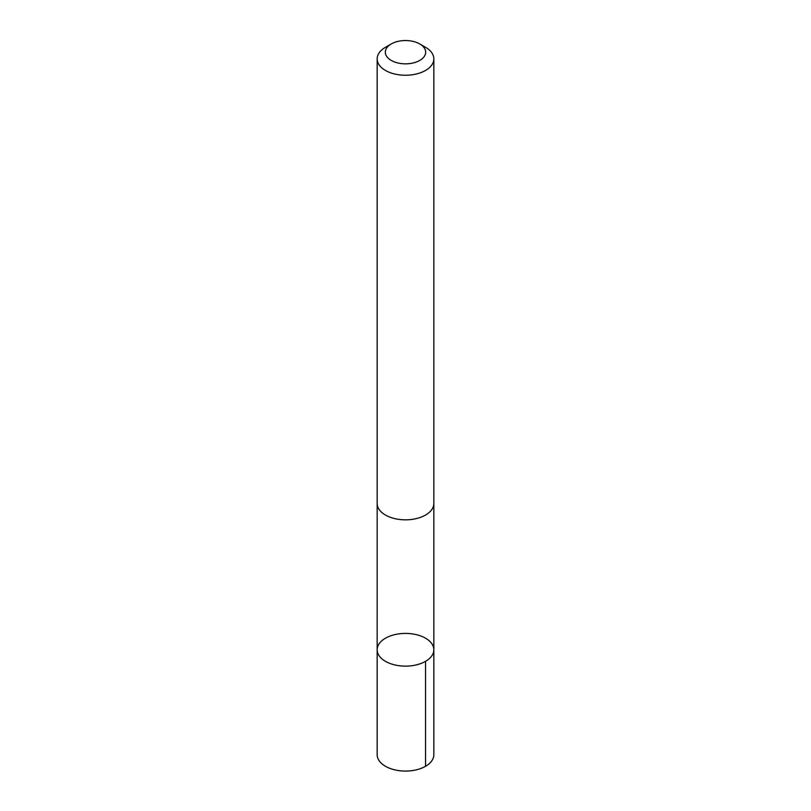 <?xml version="1.0" encoding="UTF-8"?>
<svg xmlns="http://www.w3.org/2000/svg" width="811" height="811" viewBox="0 0 811 811"><rect width="100%" height="100%" fill="white"/><g stroke="black" fill="none" stroke-linecap="round" stroke-linejoin="round"><path stroke-width="1.22" d="M383.421 660.032A28.344 16.362 180 0 1 377.156 649.773A28.344 16.362 180 0 1 405.5 633.411A28.344 16.362 180 0 1 433.844 649.773A28.344 16.362 180 0 1 414.918 665.202A28.344 16.362 180 0 1 383.421 660.032A28.344 16.362 180 0 1 377.156 649.773L377.156 754.706A28.344 16.362 0 0 0 383.421 764.966A28.344 16.362 0 0 0 414.928 770.146A28.344 16.362 0 0 0 433.844 754.706L433.844 649.773A28.344 16.362 180 0 1 414.918 665.202A28.344 16.362 180 0 1 383.421 660.032M391.237 43.956L385.458 47.302A28.344 16.362 0 0 0 377.156 58.879L377.156 503.469A28.344 16.362 0 0 0 405.5 519.831A28.344 16.362 0 0 0 433.844 503.469L433.844 58.879A28.344 16.362 0 0 0 427.579 48.609A28.344 16.362 0 0 0 425.542 47.302L419.763 43.956A20.163 11.638 0 0 0 391.237 43.956A20.163 11.638 0 0 0 390.74 60.126A20.163 11.638 0 0 0 418.699 60.997A20.163 11.638 0 0 0 421.213 44.889A20.163 11.638 0 0 0 419.763 43.956M377.156 58.879A28.344 16.362 0 0 0 405.5 75.241A28.344 16.362 0 0 0 433.844 58.879M425.542 661.34L425.542 766.283M377.166 504.047L377.156 649.773M433.834 504.047L433.844 649.773"/></g></svg>
